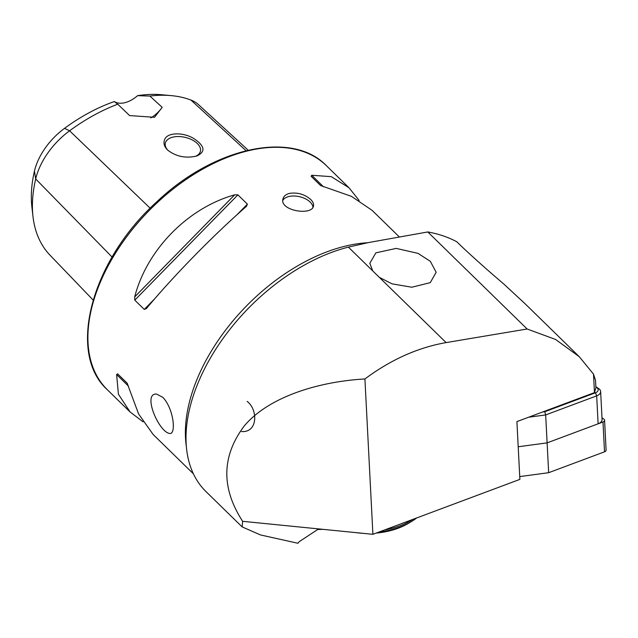 <?xml version="1.0" encoding="UTF-8"?>
<svg xmlns="http://www.w3.org/2000/svg" width="638" height="638" viewBox="0 0 638 638"><rect width="100%" height="100%" fill="white"/><g stroke="black" fill="none" stroke-linecap="round" stroke-linejoin="round"><path stroke-width="0.96" d="M398.965 236.57L372.137 210.373L351.386 196.321L320.611 185.554L311.113 176.279L311.759 175.275L331.258 176.654L349.042 187.803L359.17 200.507M146.493 308.441L144.276 309.422L134.778 300.147L134.69 296.909C146.844 249.745 187.779 207.948 234.656 194.829L237.894 194.853L247.392 204.128L246.459 206.361C214.52 234.066 173.584 275.863 146.493 308.441L146.158 308.816M143.04 421.814L130.072 411.949L118.405 394.22L116.626 374.522L117.631 373.852L127.129 383.135L138.582 413.926L153.168 434.518L193.386 473.803M289.421 193.402C285.816 194.391 283.671 196.217 282.969 198.881C279.221 210.692 312.134 216.091 313.489 205.978C313.912 203.929 312.995 201.783 310.722 199.534C304.637 194.239 297.539 192.19 289.421 193.402M162.849 397.33L156.525 394.061C142.146 393.056 158.846 432.397 169.756 433.465C176.12 434.741 174.102 409.229 162.849 397.33M247.145 401.406C257.991 409.492 258.071 432.795 241.555 431.559M242.639 521.318L322.908 529.333L317.684 529.524L299.166 541.71L297.938 543.265L260.519 534.947L242.113 526.884L242.639 521.318C221.019 487.934 221.561 456.138 244.29 425.937C267.713 397.913 316.065 381.771 364.92 378.956L372.903 534.317L519.882 479.377L516.908 421.606L594.464 392.617L593.515 374.139L595.533 380.4L595.916 387.816L594.464 392.617M322.908 529.333L372.903 534.317M364.92 378.956C390.895 359.641 417.962 347.519 446.114 342.598L527.124 329.001L555.554 339.448L579.264 356.69L593.515 374.139M372.736 270.911L379.339 277.363L391.987 283.83L411.837 287.228L430.259 282.642L436.161 272.298L430.355 261.357L418.026 253.366L396.254 248.397L375.902 252.823L369.809 263.295L372.736 270.911L348.388 247.121L368.636 242.536L427.779 231.953C438.434 233.843 448.099 237.113 456.784 241.754L460.819 245.694C473.324 257.497 487.711 270.329 503.98 284.197L525.066 303.736L579.264 356.69M242.113 526.884L206.002 491.603A160.593 97.773 -45.7 0 1 189.478 409.389A160.593 97.773 -45.7 0 1 348.388 247.121M137.593 95.66L149.85 96.059A151.31 92.119 -45.7 0 1 171.231 95.62L161.621 94.735A144.531 87.988 -45.7 0 0 137.593 95.66A23.502 14.307 -45.7 0 1 114.354 101.554A144.531 87.988 -45.7 0 0 64.542 128.342L69.59 130.798A151.31 92.119 -45.7 0 1 117.759 104.201L114.354 101.554M93.116 300.035L50.011 255.176A151.31 92.119 -45.7 0 1 33.009 216.705L31.9 207.119A144.531 87.988 -45.7 0 1 34.46 171.072A53.377 32.498 -45.7 0 1 64.542 128.342M164.468 139.985C163.304 143.383 164.325 146.716 167.547 149.978L167.587 150.018C176.032 156.621 185.786 158.607 196.823 155.983C205.548 151.892 204.926 146.341 194.957 139.331C185.084 132.233 166.949 131.643 164.468 139.985M149.85 96.059L162.188 107.328L154.532 117.288L129.618 115.59L117.759 104.201M171.231 95.62A151.31 92.119 -45.7 0 1 190.898 100.03A60.163 36.629 -45.7 0 1 198.53 104.68L248.166 150.193M33.009 216.705A151.31 92.119 -45.7 0 1 35.688 178.967A60.163 36.629 -45.7 0 1 69.59 130.798L150.169 208.211M162.188 107.328A23.502 14.307 -45.7 0 1 150.775 117.894M195.451 156.382A18.016 10.088 13.1 0 0 200.42 151.262A18.016 10.088 13.1 0 0 185.156 137.353A18.016 10.088 13.1 0 0 165.322 143.095A18.016 10.088 13.1 0 0 167.969 150.385M282.825 200.38A15.671 8.772 -166.9 0 1 295.075 196.041A15.671 8.772 -166.9 0 1 310.14 202.063A15.671 8.772 -166.9 0 1 312.947 207.278M427.779 231.953L527.124 329.001M595.852 386.644L598.843 388.717A7.831 4.689 177.1 0 1 600.637 391.501A7.831 4.689 177.1 0 1 596.682 395.863L545.673 414.923L547.117 442.876L518.208 446.76L547.117 442.876L548.648 472.702L519.739 476.594M542.523 412.028L544.78 411.725L545.673 414.923L528.647 417.22M600.637 391.501L602.073 419.453A7.831 4.689 177.1 0 1 598.117 423.807L547.117 442.876L602.982 421.989L604.521 451.816L548.648 472.702M544.78 411.725L595.429 392.793A5.487 3.286 -2.9 0 0 596.937 387.792L595.876 387.059M416.654 517.968A58.752 35.178 177.1 0 1 411.223 521.677L408.695 523.192A54.836 32.833 177.1 0 1 376.165 533.097M362.743 533.304A54.836 32.833 177.1 0 1 355.741 532.602M412.778 519.42A58.752 35.178 177.1 0 1 384.658 529.923M411.223 521.677A58.752 35.178 177.1 0 1 379.076 532.012M601.993 417.842L603.851 419.134A3.134 1.874 177.1 0 1 604.569 420.243L606.1 450.077A3.134 1.874 177.1 0 1 604.521 451.816M604.569 420.243A3.134 1.874 177.1 0 1 602.982 421.989M130.072 411.949L107.391 389.794A156.677 95.389 -45.7 0 1 148.646 211.058A156.677 95.389 -45.7 0 1 326.361 165.649L349.042 187.803M367.687 242.743A156.677 95.389 134.3 0 0 188.768 404.827A156.677 95.389 134.3 0 0 186.352 446.632M379.339 277.363L446.114 342.598M190.898 100.03L246.053 150.696M34.46 171.072L35.688 178.967L112.097 257.074M323.458 186.782L311.759 175.275M234.656 194.829L134.69 296.909M237.894 194.853L134.778 300.147M247.392 204.128L236.666 215.078M155.018 298.456L144.276 309.422M117.631 373.852L127.385 383.446M116.626 374.522L128.461 386.157M598.117 423.807L596.682 395.863L595.429 392.793M596.937 387.792L598.843 388.717M107.391 389.794C66.488 353.045 91.577 260.448 156.749 201.863C213.802 147.37 292.188 130 326.361 165.649"/></g></svg>
